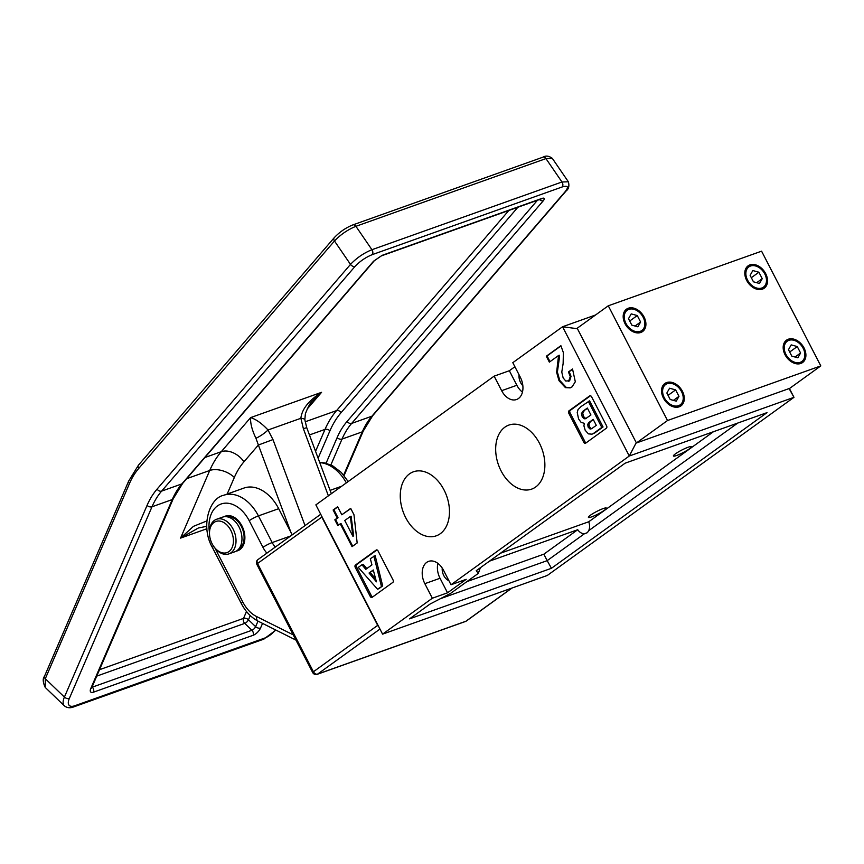 <?xml version="1.0" encoding="UTF-8"?>
<svg xmlns="http://www.w3.org/2000/svg" width="864" height="864" viewBox="0 0 864 864"><rect width="100%" height="100%" fill="white"/><g stroke="black" fill="none" stroke-linecap="round" stroke-linejoin="round"><path stroke-width="1.3" d="M803.153 348.278A12.496 8.975 54.2 0 0 787.223 341.215A12.496 8.975 54.2 0 0 785.927 354.413A12.496 8.975 54.2 0 0 801.857 361.476A12.496 8.975 54.2 0 0 803.153 348.278M681.534 391.608A12.496 8.975 54.2 0 0 665.604 384.556A12.496 8.975 54.2 0 0 664.297 397.753A12.496 8.975 54.2 0 0 680.227 404.806A12.496 8.975 54.2 0 0 681.534 391.608M764.791 273.942A12.496 8.975 54.2 0 0 748.861 266.89A12.496 8.975 54.2 0 0 747.554 280.087A12.496 8.975 54.2 0 0 763.484 287.14A12.496 8.975 54.2 0 0 764.791 273.942M643.162 317.282A12.496 8.975 54.2 0 0 627.242 310.219A12.496 8.975 54.2 0 0 625.936 323.417A12.496 8.975 54.2 0 0 641.866 330.48A12.496 8.975 54.2 0 0 643.162 317.282M663.412 398.066A13.781 9.893 54.2 0 0 680.983 405.853A13.781 9.893 54.2 0 0 682.42 391.295A13.781 9.893 54.2 0 0 664.848 383.508A13.781 9.893 54.2 0 0 663.412 398.066M785.041 354.726A13.781 9.893 54.2 0 0 802.602 362.513A13.781 9.893 54.2 0 0 804.038 347.954A13.781 9.893 54.2 0 0 786.478 340.178A13.781 9.893 54.2 0 0 785.041 354.726M746.669 280.4A13.781 9.893 54.2 0 0 764.24 288.187A13.781 9.893 54.2 0 0 765.677 273.629A13.781 9.893 54.2 0 0 748.105 265.842A13.781 9.893 54.2 0 0 746.669 280.4M625.05 323.741A13.781 9.893 54.2 0 0 642.622 331.517A13.781 9.893 54.2 0 0 644.047 316.969A13.781 9.893 54.2 0 0 626.486 309.182A13.781 9.893 54.2 0 0 625.05 323.741M608.288 305.791L667.505 420.52L820.8 365.904L761.584 251.176L608.288 305.791L577.195 328.244L636.412 442.973L789.707 388.357L820.8 365.904M636.412 442.973L667.505 420.52M637.276 315.554L631.217 313.891L628.495 318.686L631.832 325.145L637.891 326.819L640.602 322.024L637.276 315.554L629.705 321.019M750.114 275.346L753.451 281.815L759.51 283.478L762.232 278.683L758.894 272.225L752.836 270.551L750.114 275.346M678.974 396.349L675.637 389.891L669.578 388.217L666.857 393.012L670.194 399.481L676.253 401.144L678.974 396.349L673.412 400.367M791.813 356.141L797.872 357.804L800.593 353.009L797.256 346.55L791.197 344.876L788.486 349.682L791.813 356.141M635.051 326.03L640.602 322.024M751.324 277.69L758.894 272.225M756.67 282.701L762.232 278.683M789.685 352.015L797.256 346.55M795.031 357.026L800.593 353.009M668.066 395.356L675.637 389.891M328.385 495.839L303.394 428.749L300.877 418.284C301.86 409.158 308.761 400.496 321.57 392.321L312.574 400.853M206.734 526.295L198.31 528.023L180.565 538.121L193.428 526.349L206.82 520.949M255.949 438.275C252.04 430.142 250.258 423.252 250.625 417.604C256.046 419.288 261.846 423.414 268.024 429.991A11.027 2.268 145.6 0 1 255.949 438.275L258.39 445.025L243.961 461.786A91.854 62.575 -109.6 0 0 234.338 477.446L227.178 494.035M303.394 428.749L306.72 427.637L304.841 419.807A11.027 2.592 -6.3 0 0 300.877 418.284L268.024 429.991L272.981 439.582L258.39 445.025L290.952 532.44M250.258 615.589L248.454 619.769A3.672 2.171 23.3 0 0 243.529 618.376L246.488 611.507M228.884 553.889L234.846 551.761A18.371 12.517 -109.6 0 0 239.036 526.975A18.371 12.517 -109.6 0 0 222.512 517.158L216.551 519.275A18.371 12.517 70.4 0 1 233.086 529.092A18.371 12.517 70.4 0 1 228.884 553.889A18.371 12.517 70.4 0 1 214.013 546.826L213.613 546.253A16.535 11.264 -109.6 0 0 229.77 550.908A16.535 11.264 -109.6 0 0 230.785 530.302A16.535 11.264 -109.6 0 0 216.875 521.186A16.535 11.264 -109.6 0 0 209.552 534.848A16.535 11.264 -109.6 0 0 212.123 543.769A16.535 11.264 -109.6 0 0 213.613 546.253M209.552 534.848L209.498 534.146A18.371 12.517 70.4 0 1 216.551 519.275M238.658 549.104A17.269 11.761 -109.6 0 0 241.337 526.381A17.269 11.761 -109.6 0 0 227.156 516.802M241.952 525.938A18.371 12.517 -109.6 0 0 225.428 516.11A18.371 12.517 -109.6 0 0 224.014 516.769A18.371 12.517 -109.6 0 1 225.428 516.11A18.371 12.517 -109.6 0 1 241.952 525.938A18.371 12.517 -109.6 0 1 237.751 550.724A18.371 12.517 -109.6 0 0 241.952 525.938M236.25 551.113A18.371 12.517 -109.6 0 0 237.751 550.724L237.751 550.724A18.371 12.517 -109.6 0 1 236.25 551.113M321.322 515.441A3.672 2.635 54.2 0 0 321.808 517.093L257.548 563.49L313.427 671.76L377.687 625.352L321.808 517.093M377.687 625.352A3.672 2.635 54.2 0 0 378.788 626.789M278.694 508.68A38.578 26.276 -109.6 0 0 243.983 488.052L223.711 495.277A38.578 26.276 70.4 0 1 258.422 515.894L278.694 508.68L292.205 534.859M514.901 366.725L509.35 370.732L494.143 376.142L501.649 390.69A16.535 11.264 -109.6 0 0 516.532 399.524A16.535 11.264 -109.6 0 0 518.486 398.498A16.535 11.264 -109.6 0 0 520.312 377.222L512.806 362.675L562.561 326.754L595.544 314.993M504.846 427.205A33.988 23.155 -109.6 0 0 499.91 468.461A33.988 23.155 -109.6 0 0 532.386 488.84A33.988 23.155 -109.6 0 0 535.702 486.983A33.988 23.155 -109.6 0 0 541.08 446.742A33.988 23.155 -109.6 0 0 509.587 424.84A33.988 23.155 -109.6 0 0 504.846 427.205M409.439 473.915A33.988 23.155 -109.6 0 0 404.503 515.171A33.988 23.155 -109.6 0 0 436.979 535.55A33.988 23.155 -109.6 0 0 440.305 533.693A33.988 23.155 -109.6 0 0 445.673 493.452A33.988 23.155 -109.6 0 0 414.18 471.55A33.988 23.155 -109.6 0 0 409.439 473.915M522.85 385.722A9.925 6.761 70.4 0 1 519.08 374.836M676.685 455.479A10.109 1.436 -27.3 0 1 673.412 455.998A10.109 1.436 -27.3 0 1 678.24 452.023A10.109 1.436 -27.3 0 1 688.09 447.25A10.109 1.436 -27.3 0 1 691.362 446.731A10.109 1.436 -27.3 0 1 686.534 450.706A10.109 1.436 -27.3 0 1 676.685 455.479M591.689 516.856A10.109 1.436 -27.3 0 1 588.416 517.374A10.109 1.436 -27.3 0 1 593.244 513.389A10.109 1.436 -27.3 0 1 603.094 508.615A10.109 1.436 -27.3 0 1 606.377 508.097A10.109 1.436 -27.3 0 1 601.549 512.082A10.109 1.436 -27.3 0 1 591.689 516.856M466.927 581.591L543.845 554.18L577.724 529.718A9.925 6.761 -109.6 0 0 584.453 533.736L587.401 532.678L588.676 530.68A9.925 6.761 -109.6 0 0 588.73 521.77L713.448 431.719M577.724 529.718L489.413 561.179M448.902 580.684A9.925 6.761 70.4 0 1 442.238 568.069M543.845 554.18L547.182 560.65L584.453 533.736M500.418 553.241L588.73 521.77M337.792 525.55L340.243 523.778L352.048 546.653L357.167 542.959L353.981 514.75L350.698 508.367L341.809 514.782L337.651 506.736L333.126 510.008L337.284 518.054L334.832 519.815L337.792 525.55M494.143 376.142L315.868 504.878L382.59 634.144L547.29 575.467L793.973 397.332L629.284 456.019L450.997 584.755L443.491 570.208A16.535 11.264 -109.6 0 0 428.62 561.373A16.535 11.264 -109.6 0 0 424.84 583.675L432.346 598.223L382.59 634.144M636.25 442.66L629.284 456.019L562.561 326.754L577.444 328.72M606.582 425.833L591.57 396.749A1.836 1.253 -109.6 0 0 589.918 395.766A1.836 1.253 -109.6 0 0 589.702 395.874L568.966 410.843A1.836 1.253 -109.6 0 0 568.771 413.208L583.783 442.292A1.836 1.253 -109.6 0 0 585.436 443.275A1.836 1.253 -109.6 0 0 585.652 443.167L606.377 428.198A1.836 1.253 -109.6 0 0 606.582 425.833M393.066 580.003L378.054 550.919A1.836 1.253 -109.6 0 0 376.402 549.936A1.836 1.253 -109.6 0 0 376.175 550.055L355.45 565.024A1.836 1.253 -109.6 0 0 355.244 567.389L370.256 596.473A1.836 1.253 -109.6 0 0 371.909 597.456A1.836 1.253 -109.6 0 0 372.136 597.337L392.861 582.368A1.836 1.253 -109.6 0 0 393.066 580.003M572.638 369.209L569.203 371.682L571.028 376.358L569.657 380.765L565.769 381.035L563.144 377.914L561.784 372.103L563.134 363.485L563.382 352.652L560.887 345.697L546.307 356.238L549.353 362.135L558.544 355.504L556.632 372.33L558.986 380.668L565.445 387.634L570.143 387.882L572.098 386.834L575.316 381.769L572.53 369.004L568.447 371.952L570.272 376.628L568.555 381.251M376.985 549.936L356.713 564.57A1.836 1.253 -109.6 0 0 356.519 566.935L371.531 596.02A1.836 1.253 -109.6 0 0 372.589 597.013M361.94 564.743L358.279 567.378L377.514 589.194L378.778 588.74L382.687 585.911L375.16 555.649L370.321 558.684L371.941 564.883L365.796 569.333L361.94 564.743L363.204 564.289L366.822 568.588M590.512 395.755L570.24 410.389A1.836 1.253 -109.6 0 0 570.035 412.754L585.047 441.839A1.836 1.253 -109.6 0 0 586.105 442.832M603.05 426.967L589.583 400.864L581.137 406.501L578.016 409.612L577.228 412.517L578.578 418.943L581.018 422.258L584.377 423.392L583.902 425.79L585.187 430.261L588.427 433.868L592.013 434.182L594.853 432.886L603.05 426.967L601.787 427.421L588.308 401.317M592.013 434.182L594.853 432.886M767.027 412.625L551.437 568.296L409.536 618.862L429.916 604.141L450.641 593.352L478.31 573.372L476.237 570.704L625.136 463.18L767.027 412.625M437.897 563.371A16.535 11.264 -109.6 0 0 440.035 578.264L447.541 592.801L466.204 579.334L450.997 584.755M447.541 592.801L432.346 598.223M789.394 388.465L793.973 397.332L789.102 388.573M593.579 433.339L601.787 427.421M588.967 422.431L593.201 419.364L596.29 425.347L592.153 428.328L590.026 429.008L588.157 427.14L587.682 424.354L588.967 422.431L593.374 419.71M591.095 428.911L590.026 429.008L591.289 428.555L589.421 426.686L588.946 423.9L590.231 421.978M586.3 418.306L584.291 418.813L582.282 416.988L581.461 413.564L582.919 411.253L587.358 408.046L590.933 414.968L585.511 418.738M582.919 411.253L587.531 408.38M581.461 413.564L582.725 413.111L584.194 410.8M582.282 416.988L583.546 416.534L582.725 413.111M584.291 418.813L585.554 418.37L583.546 416.534M586.138 418.414L585.554 418.37M587.682 424.354L588.946 423.9M588.157 427.14L589.421 426.686M377.514 589.194L382.687 585.911M381.424 586.364L373.896 556.103M369.047 573.026L373.28 569.97L376.412 581.818L369.047 573.026L373.388 570.359M375.743 579.042L370.31 572.573M569.203 371.682L568.447 371.952M558.544 355.504L559.3 355.234L559.321 358.366L557.388 372.06L559.753 380.398L566.212 387.364L565.445 387.634M566.212 387.364L570.521 387.731M559.753 380.398L558.986 380.668M557.388 372.06L556.632 372.33M557.993 365.591L557.237 365.872M558.446 363.431L557.68 363.701M559.321 358.366L558.554 358.636M560.984 345.902L547.063 355.957L550.012 361.67M547.063 355.957L546.307 356.238M569.657 380.765L568.944 381.143M571.028 376.358L570.272 376.628M337.759 506.941L333.893 509.738L338.04 517.784L335.599 519.545L338.45 525.074M340.243 523.778L340.999 523.508L352.696 546.178M350.795 508.572L341.809 514.782M350.341 516.488L351.108 516.218L353.668 535.928L352.868 536.22L344.768 520.517L350.341 516.488L352.901 536.198L353.635 535.95M335.599 519.545L334.832 519.815M338.04 517.784L337.284 518.054M333.893 509.738L333.126 510.008M509.35 370.732L516.856 385.268A16.535 11.264 -109.6 0 0 522.461 392.116M588.676 530.68L737.705 423.079M440.348 598.709L547.182 560.65L551.437 568.296M480.352 567.724L478.31 573.372M92.081 686.966L92.286 687.161A3.672 2.506 70.4 0 1 93.496 692.172A7.344 3.175 -46.1 0 1 90.774 688.532L172.26 499.565A91.854 62.575 70.4 0 1 181.883 483.905L373.55 261.22L382.126 255.344A3.672 2.506 70.4 0 1 381.359 255.884L540.983 199.012A3.672 2.506 -109.6 0 0 541.76 198.472C544.59 197.64 545.108 198.396 543.316 200.729L351.648 423.414L371.92 416.189L565.337 191.473C568.922 186.797 567.886 185.285 562.216 186.948A3.672 2.506 -109.6 0 0 561.967 181.991L545.951 158.598A3.672 2.506 -109.6 0 0 542.959 157.172C545.832 155.423 548.953 155.833 552.344 158.393L545.951 158.598L355.914 226.314L371.93 249.707L561.967 181.991L568.361 181.786L552.344 158.393M382.126 255.344L541.76 198.472M99.533 669.686L243.529 618.376A3.672 2.506 70.4 0 0 244.166 622.706A3.672 2.506 70.4 0 0 244.75 623.387L96.746 676.123M326.095 463.201L337.1 437.681A95.526 65.081 70.4 0 1 347.112 421.394A3.672 2.506 -139.3 0 0 351.648 423.414A91.854 62.575 -109.6 0 0 342.025 439.074L330.869 464.929M262.548 623.398L260.539 628.042A7.344 3.175 -46.1 0 1 253.13 635.299A3.672 2.506 -109.6 0 0 251.91 630.277L244.75 623.387A3.672 1.588 -46.1 0 0 248.454 619.769L255.614 626.648L258.001 621.13M93.496 692.172L253.13 635.299M90.774 688.532A3.672 2.171 23.3 0 0 91.757 687.701L173.243 498.722A3.672 2.171 23.3 0 1 172.26 499.565L151.988 506.79L69.325 698.479A14.699 6.361 133.9 0 0 74.768 705.758L264.805 638.042A14.699 6.361 133.9 0 0 275.573 629.91M343.656 475.07L362.297 431.849A91.854 62.575 70.4 0 1 371.92 416.189A3.672 2.506 -139.3 0 0 372.708 415.67L566.125 190.955A3.672 2.506 -139.3 0 1 565.337 191.473M337.1 437.681A3.672 2.171 -156.7 0 0 342.025 439.074L362.297 431.849A3.672 2.171 -156.7 0 0 363.28 431.006L372.708 415.67M272.981 439.582L305.035 525.604M74.768 705.758A3.672 2.506 70.4 0 1 73.613 706.925L263.65 639.209A3.672 2.506 -109.6 0 0 264.805 638.042M372.179 254.664C365.623 257.353 359.91 261.274 355.039 266.414A3.672 2.506 40.7 0 1 350.503 264.395L334.476 241.002L138.748 468.407A88.182 60.07 -109.6 0 0 129.514 483.44L45.306 678.715L64.411 697.086L147.064 505.397A95.526 65.081 70.4 0 1 157.075 489.11L350.503 264.395C356.584 257.969 363.733 253.066 371.93 249.707A3.672 2.506 70.4 0 1 372.179 254.664L562.216 186.948M355.039 266.414L161.611 491.13A91.854 62.575 -109.6 0 0 151.988 506.79A3.672 2.171 23.3 0 1 147.064 505.397M173.243 498.722L182.671 483.376A3.672 2.506 40.7 0 1 181.883 483.905L161.611 491.13A3.672 2.506 40.7 0 1 157.075 489.11M542.959 157.172L352.922 224.888A3.672 2.506 70.4 0 1 355.914 226.314C347.717 229.684 340.567 234.587 334.476 241.002A3.672 2.506 40.7 0 1 334.228 237.708L138.499 465.102A3.672 2.506 40.7 0 0 138.748 468.407M305.132 421.805L336.571 410.605L508.842 210.46M309.452 434.948L325.015 429.397A110.225 75.092 70.4 0 1 336.571 410.605A3.672 2.506 40.7 0 1 341.107 412.625A106.553 72.587 -109.6 0 0 329.94 430.79L318.114 458.201M315.554 451.332L325.015 429.397A3.672 2.171 23.3 0 1 329.94 430.79M206.906 528.736L180.565 538.121L209.725 470.48L186.71 478.678M92.286 687.161L251.91 630.277A3.672 1.588 -46.1 0 0 255.614 626.648A3.672 2.171 -156.7 0 0 260.539 628.042M234.338 477.446A18.371 10.854 -156.7 0 0 209.725 470.48A110.225 75.092 70.4 0 1 221.281 451.688L204.93 457.51M243.961 461.786A18.371 12.539 -139.3 0 0 221.281 451.688L250.625 417.604L321.57 392.321L307.098 409.136M347.112 421.394L537.44 200.264M517.892 207.23L341.107 412.625M45.306 678.715L45.241 687.442C42.854 682.247 42.595 678.542 44.464 676.361A3.672 2.171 23.3 0 0 45.306 678.715M73.613 706.925C70.049 708.307 66.96 707.94 64.346 705.812A18.371 7.949 -46.1 0 1 64.411 697.086A3.672 2.171 23.3 0 0 69.325 698.479M44.464 676.361L128.671 481.075A3.672 2.171 23.3 0 0 129.514 483.44M373.55 261.22A3.672 2.506 40.7 0 0 374.339 260.701L381.359 255.884M543.316 200.729A3.672 2.506 -139.3 0 1 539.492 199.541M379.966 629.068L317.628 674.082L465.858 621.27L511.769 588.125M257.926 559.613A3.672 3.672 0 0 0 256.813 564.278L257.548 563.49A3.672 2.635 -125.8 0 1 257.926 559.613L320.717 514.274M312.692 672.538A3.672 3.672 0 0 0 317.196 674.32A3.672 2.506 70.4 0 0 317.628 674.082A3.672 2.635 -125.8 0 1 313.427 671.76L312.692 672.538L256.813 564.278M465.426 621.497A3.672 3.672 0 0 0 466.344 621.022A3.672 2.635 54.2 0 1 465.858 621.27A3.672 2.506 70.4 0 1 465.426 621.497L317.196 674.32M215.028 548.186L242.806 602.024A29.398 20.023 -109.6 0 0 256.522 616.518L293.252 634.867M266.879 553.154A22.043 15.023 70.4 0 1 262.969 547.355L249.21 520.7A31.234 21.276 -109.6 0 0 221.994 503.723A31.234 21.276 -109.6 0 0 209.423 532.062M249.21 520.7A7.344 1.048 152.7 0 1 258.422 515.894L272.182 542.56A14.699 10.012 -109.6 0 0 275.357 547.031M262.969 547.355A7.344 1.048 152.7 0 1 272.182 542.56L290.66 535.972M330.091 490.363L341.701 486.227M346.345 482.868A38.578 26.276 -109.6 0 0 319.777 462.65M295.952 640.094L258.304 621.281A7.344 4.385 -63.4 0 1 256.522 616.518M258.304 621.281C251.219 617.576 245.56 611.68 241.348 603.59A7.344 1.048 -27.3 0 1 242.806 602.024M241.348 603.59L212.512 547.711A7.344 1.048 -27.3 0 1 213.689 546.35M585.047 441.839L583.783 442.292M570.035 412.754L568.771 413.208M570.24 410.389L568.966 410.843M371.531 596.02L370.256 596.473M356.519 566.935L355.244 567.389M356.713 564.57L355.45 565.024M516.856 385.268L501.649 390.69M440.035 578.264L424.84 583.675M787.223 341.215L783.842 343.656M665.604 384.556L662.213 386.996M748.861 266.89L745.481 269.33M627.242 310.219L623.851 312.671M641.866 330.48L638.474 332.921M763.484 287.14L760.104 289.591M680.227 404.806L676.847 407.257M801.857 361.476L798.466 363.917M331.344 493.7L306.72 427.637M312.595 400.831C310.554 402.289 308.146 406.631 305.359 413.867L304.841 419.807M64.346 705.812L45.241 687.442M128.671 481.075L138.499 465.102M352.922 224.888C345.848 227.718 339.617 231.984 334.228 237.708M566.125 190.955C568.75 188.989 569.495 185.933 568.361 181.786M344.066 475.567L363.28 431.006M275.908 630.083L263.65 639.209M182.671 483.376L374.339 260.701M466.344 621.022L512.028 588.028M212.512 547.711C200.329 526.943 209.056 498.172 223.711 495.277M319.68 462.391L324.886 462.92L332.78 465.901L341.28 472.435L348.181 481.55"/></g></svg>
